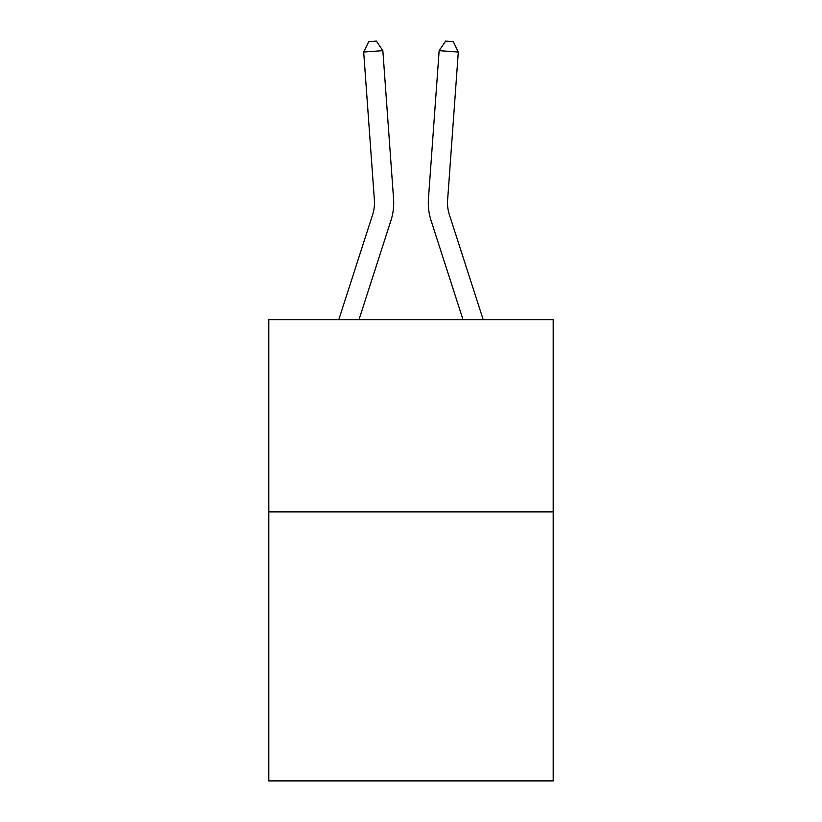 <?xml version="1.0" encoding="UTF-8"?>
<svg xmlns="http://www.w3.org/2000/svg" width="822" height="822" viewBox="0 0 822 822"><rect width="100%" height="100%" fill="white"/><g stroke="black" fill="none" stroke-linecap="round" stroke-linejoin="round"><path stroke-width="1.23" d="M553.206 511.87L553.206 780.9L268.794 780.9L268.794 319.707L553.206 319.707L553.206 511.87L268.794 511.87M390.923 220.563L358.967 319.707L390.923 220.563A57.653 57.653 153.2 0 0 393.553 198.708L382.847 50.656L393.553 198.708L382.847 50.656L393.553 198.708L382.847 50.656L393.553 198.708L382.847 50.656L393.553 198.708L382.847 50.656L393.553 198.708L382.847 50.656L393.553 198.708L382.847 50.656L393.553 198.708L382.847 50.656L393.553 198.708L382.847 50.656L393.553 198.708L382.847 50.656L393.553 198.708L382.847 50.656L393.553 198.708L382.847 50.656L393.553 198.708L382.847 50.656L393.553 198.708L382.847 50.656L393.553 198.708L382.847 50.656L393.553 198.708L382.847 50.656L393.553 198.708L382.847 50.656L363.684 52.033L368.708 41.655L376.373 41.1L382.847 50.656M372.633 214.665A38.428 38.428 -26.8 0 0 374.39 200.095A38.428 38.428 -26.8 0 1 372.633 214.665A38.428 38.428 -26.8 0 0 374.39 200.095A38.428 38.428 -26.8 0 1 372.633 214.665A38.428 38.428 -26.8 0 0 374.39 200.095A38.428 38.428 -26.8 0 1 372.633 214.665A38.428 38.428 -26.8 0 0 374.39 200.095A38.428 38.428 -26.8 0 1 372.633 214.665A38.428 38.428 -26.8 0 0 374.39 200.095A38.428 38.428 -26.8 0 1 372.633 214.665A38.428 38.428 -26.8 0 0 374.39 200.095A38.428 38.428 -26.8 0 1 372.633 214.665A38.428 38.428 -26.8 0 0 374.39 200.095A38.428 38.428 -26.8 0 1 372.633 214.665A38.428 38.428 -26.8 0 0 374.39 200.095A38.428 38.428 -26.8 0 1 372.633 214.665A38.428 38.428 -26.8 0 0 374.39 200.095A38.428 38.428 -26.8 0 1 372.633 214.665A38.428 38.428 -26.8 0 0 374.39 200.095A38.428 38.428 -26.8 0 1 372.633 214.665A38.428 38.428 -26.8 0 0 374.39 200.095A38.428 38.428 -26.8 0 1 372.633 214.665A38.428 38.428 -26.8 0 0 374.39 200.095A38.428 38.428 -26.8 0 1 372.633 214.665A38.428 38.428 -26.8 0 0 374.39 200.095A38.428 38.428 -26.8 0 1 372.633 214.665A38.428 38.428 -26.8 0 0 374.39 200.095A38.428 38.428 -26.8 0 1 372.633 214.665A38.428 38.428 -26.8 0 0 374.39 200.095A38.428 38.428 -26.8 0 1 372.633 214.665A38.428 38.428 -26.8 0 0 374.39 200.095A38.428 38.428 -26.8 0 1 372.633 214.665L338.777 319.707L372.633 214.665A38.428 38.428 0 0 0 374.39 200.095L363.684 52.033M483.223 319.707L449.367 214.665A38.428 38.428 0 0 1 447.61 200.095L458.316 52.033L439.154 50.656L428.447 198.708A57.653 57.653 0 0 0 431.077 220.563L463.033 319.707M439.154 50.656L428.447 198.708L439.154 50.656L428.447 198.708L439.154 50.656L428.447 198.708L439.154 50.656L428.447 198.708L439.154 50.656L428.447 198.708L439.154 50.656L428.447 198.708L439.154 50.656L428.447 198.708L439.154 50.656L428.447 198.708L439.154 50.656L428.447 198.708L439.154 50.656L428.447 198.708L439.154 50.656L428.447 198.708L439.154 50.656L428.447 198.708L439.154 50.656L428.447 198.708L439.154 50.656L428.447 198.708L439.154 50.656L428.447 198.708L439.154 50.656L428.447 198.708L439.154 50.656L445.627 41.1L453.292 41.655L458.316 52.033M449.367 214.665A38.428 38.428 0 0 1 447.61 200.095A38.428 38.428 0 0 0 449.367 214.665A38.428 38.428 0 0 1 447.61 200.095A38.428 38.428 0 0 0 449.367 214.665A38.428 38.428 0 0 1 447.61 200.095A38.428 38.428 0 0 0 449.367 214.665A38.428 38.428 0 0 1 447.61 200.095A38.428 38.428 0 0 0 449.367 214.665A38.428 38.428 0 0 1 447.61 200.095A38.428 38.428 0 0 0 449.367 214.665A38.428 38.428 0 0 1 447.61 200.095A38.428 38.428 0 0 0 449.367 214.665A38.428 38.428 0 0 1 447.61 200.095A38.428 38.428 0 0 0 449.367 214.665A38.428 38.428 0 0 1 447.61 200.095A38.428 38.428 0 0 0 449.367 214.665A38.428 38.428 0 0 1 447.61 200.095A38.428 38.428 0 0 0 449.367 214.665A38.428 38.428 0 0 1 447.61 200.095A38.428 38.428 0 0 0 449.367 214.665A38.428 38.428 0 0 1 447.61 200.095A38.428 38.428 0 0 0 449.367 214.665A38.428 38.428 0 0 1 447.61 200.095A38.428 38.428 0 0 0 449.367 214.665A38.428 38.428 0 0 1 447.61 200.095A38.428 38.428 0 0 0 449.367 214.665A38.428 38.428 0 0 1 447.61 200.095A38.428 38.428 0 0 0 449.367 214.665A38.428 38.428 0 0 1 447.61 200.095A38.428 38.428 0 0 0 449.367 214.665A38.428 38.428 0 0 1 447.61 200.095"/></g></svg>
